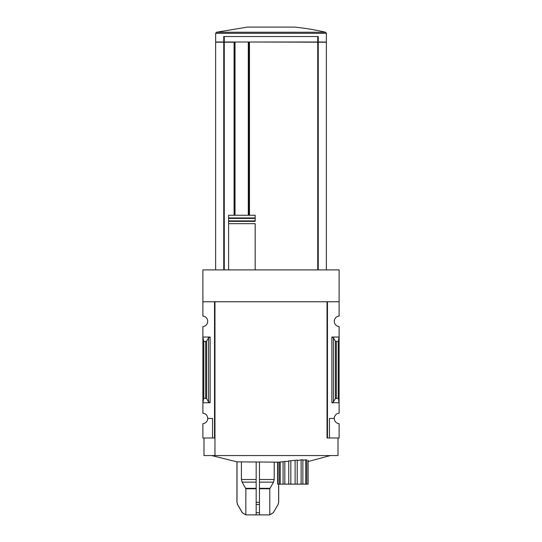 <?xml version="1.0" encoding="UTF-8"?>
<svg xmlns="http://www.w3.org/2000/svg" width="542" height="542" viewBox="0 0 542 542"><rect width="100%" height="100%" fill="white"/><g stroke="black" fill="none" stroke-linecap="round" stroke-linejoin="round"><path stroke-width="0.81" d="M327.029 437.997L327.029 301.765L327.029 437.997L327.47 437.997L327.47 301.765L339.116 301.765L339.116 269.902L202.884 269.902L202.884 316.061A5.271 5.271 0 0 1 207.715 321.318A5.271 5.271 0 0 1 202.884 326.575L202.884 413.18A5.271 5.271 0 0 1 207.715 418.438L212.552 418.438L212.552 437.997L214.971 437.997M339.116 301.765L339.116 316.061A5.271 5.271 0 0 0 334.285 321.318A5.271 5.271 0 0 0 339.116 326.575L339.116 413.18A5.271 5.271 0 0 0 334.285 418.438A5.271 5.271 0 0 0 339.116 423.695L339.116 437.997L329.448 437.997L329.448 418.438L334.285 418.438M212.552 437.997L202.884 437.997L202.884 423.695A5.271 5.271 0 0 0 207.715 418.438M246.068 514.9L269.564 514.9L246.068 514.9L242.267 512.705L237.532 504.5L242.355 512.705L237.599 504.5L237.01 502.305L237.01 461.859L279.15 462.163L279.15 484.135L277.599 484.135L277.599 462.163M305.722 459.819L305.722 484.135L306.799 484.135L306.799 459.907L305.722 459.819C303.127 460.334 302.172 460.321 302.863 459.779L301.122 459.833C298.933 460.409 297.633 460.49 297.212 460.077L288.73 460.951C288.344 461.35 287.043 461.513 284.821 461.438L279.15 462.157M308.12 484.135L308.12 460.212L308.12 484.135L306.799 484.135M215.628 33.306L326.372 33.306L326.372 41.998L215.628 41.998L215.628 33.306L216.475 32.235L247.437 27.1L294.563 27.1A238.981 238.981 0 0 1 325.525 32.235L216.475 32.235M318.242 41.998L318.242 36.524L223.758 36.524L223.758 41.998M326.372 269.902L326.372 42.215L249.469 41.998M249.469 215.255L249.469 42.215M255.18 221.36L255.18 215.255L255.18 218.406L228.595 218.406L228.595 221.36L255.18 221.36L255.18 220.892L228.595 220.892L228.595 215.255L255.18 215.255M249.11 41.998L234.639 41.998M234.083 215.255L234.083 42.215L215.628 42.215L215.628 269.902M255.18 269.902L255.18 223.65L228.595 223.65L228.595 221.36L228.595 269.902M255.18 217.938L228.595 217.938L228.595 215.255M210.133 337.029L202.884 337.029L203.765 341.636L206.658 341.121L208.555 337.856L210.133 337.029L210.133 402.726L202.884 402.726L203.765 398.119L203.765 341.636M210.133 402.726L208.555 401.9L206.658 398.634L203.765 398.119M214.53 437.997L214.53 301.765L202.884 301.765M327.47 437.997L329.448 437.997M333.445 401.9L335.342 398.634L338.235 398.119L339.116 402.726L331.867 402.726L333.445 401.9L333.445 337.856L331.867 337.029L339.116 337.029L338.235 341.636L335.342 341.121L333.445 337.856M338.235 398.119L338.235 341.636M338.018 437.997L338.018 455.571L203.982 455.571L203.982 437.997M327.029 301.765L214.971 301.765L214.971 455.571M318.242 269.902L318.242 42.215M223.758 269.902L223.758 42.215M249.137 215.255L249.137 41.998M234.639 215.255L234.639 42.215M277.822 462.163L277.822 484.135M280.221 462.035L280.221 484.135L279.15 484.135M283.087 461.669L283.087 484.135L280.221 484.135M284.821 461.438L284.821 484.135L283.087 484.135M288.73 460.951L288.73 484.135L284.821 484.135M290.83 460.7L290.83 484.135L288.73 484.135M295.112 460.26L295.112 484.135L290.83 484.135M297.212 460.077L297.212 484.135L295.112 484.135M301.122 459.833L301.122 484.135L297.212 484.135M302.863 459.779L302.863 484.135L301.122 484.135M302.863 484.135L305.722 484.135M256.17 462.163L256.17 512.705L256.17 504.5L259.462 504.5L259.462 512.705L259.462 462.163M241.42 462.163L241.42 479.507L242.132 482.143L245.844 488.769L245.844 514.886L242.355 512.705L245.844 514.886L256.17 514.886L256.17 512.705L259.462 512.705L259.462 514.886L269.787 514.886L269.787 488.769L273.5 482.143L274.211 479.507L274.211 462.163M269.787 514.886L273.276 512.705L278.1 504.5L278.69 502.305L278.69 484.135M278.629 484.135L278.629 502.305L278.032 504.5M317.727 41.998L317.727 36.524M224.273 41.998L224.273 36.524M317.727 269.902L317.727 42.215M248.311 215.255L248.311 42.215M235.025 215.255L235.025 42.215M205.669 398.119L205.669 341.636M331.867 402.726L331.867 337.029M336.331 398.119L336.331 341.636M335.342 398.634L335.342 341.121M208.555 401.9L208.555 337.856M206.658 398.634L206.658 341.121M224.273 269.902L224.273 42.215M259.462 488.769L269.787 488.769M259.462 488.328L269.909 488.328M259.462 482.143L273.5 482.143M259.462 479.507L274.211 479.507M273.276 512.705L278.1 504.5M242.132 482.143L256.17 482.143M241.42 479.507L256.17 479.507M245.722 488.328L256.17 488.328M245.844 488.769L256.17 488.769M256.17 502.305L259.462 502.305M237.532 504.5L237.01 502.305M308.344 461.479L330.329 455.571M211.671 455.571L237.01 461.865M326.372 33.306L325.525 32.235M273.364 512.705L269.564 514.9M236.942 502.305L236.942 461.859"/></g></svg>
